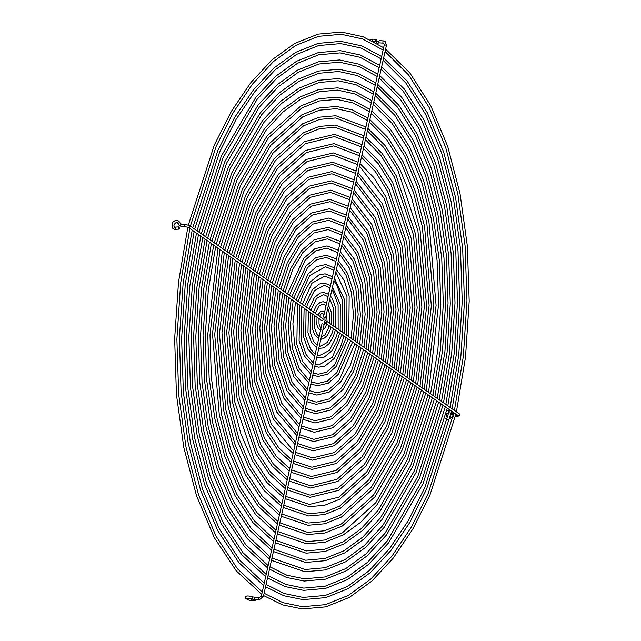 <?xml version="1.0" encoding="UTF-8"?>
<svg xmlns="http://www.w3.org/2000/svg" width="641" height="641" viewBox="0 0 641 641"><rect width="100%" height="100%" fill="white"/><g stroke="black" fill="none" stroke-linecap="round" stroke-linejoin="round"><path stroke-width="0.96" d="M448.428 411.947L449.157 412.451L448.428 411.947L448.836 410.456L449.565 410.961L448.836 410.456M452.915 412.091A1.122 0.593 -78.7 0 1 452.089 413.213A1.122 0.593 -78.7 0 1 451.705 412.604A1.122 0.593 -78.7 0 1 451.945 411.418M376.716 40.127A1.122 0.457 -84 0 1 376.147 41.729A1.122 0.457 -84 0 1 375.81 41.112A1.122 0.457 -84 0 1 376.379 39.51A1.122 0.457 -84 0 1 376.716 40.127M175.009 227.21L175.738 227.715L175.009 227.21L174.729 227.851L175.482 229.222M179.208 227.515A1.122 0.529 -93.3 0 1 178.815 229.133A1.122 0.529 -93.3 0 1 178.302 228.508A1.122 0.529 -93.3 0 1 178.687 226.898A1.122 0.529 -93.3 0 1 179.208 227.515M325.235 322.832A1.122 0.921 -55.1 0 0 325.708 320.716A1.122 0.921 -55.1 0 0 325.235 322.832M325.099 317.632L323.489 317.031L325.099 317.632M189.327 225.528A1.122 0.921 124.9 0 1 189.728 225.664L322.832 318.569A1.122 0.921 124.9 0 1 321.55 320.404L188.454 227.499A1.122 0.921 124.9 0 0 189.728 225.664L185.217 224.334A1.122 0.561 93.9 0 0 184.624 225.087A1.122 0.561 93.9 0 0 184.616 225.936A1.122 0.561 93.9 0 0 185.065 226.561L188.454 227.499M251.841 598.373L251.032 599.92L251.368 600.489L254.773 600.633A1.122 0.665 -88.5 0 1 254.197 600A1.122 0.665 -88.5 0 1 254.14 599.639M255.447 599.768A1.122 0.665 -88.5 0 1 254.773 600.633M261.328 596.186L321.99 323.745L324.178 324.234L263.379 596.499L259.012 600.008A1.122 0.561 93.9 0 0 259.212 599.952M372.141 40.728L372.87 39.181L370.057 39.71M450.727 414.951L453.62 414.086A1.122 0.561 93.9 0 0 453.524 414.086A1.122 0.561 93.9 0 0 452.915 415.688A1.122 0.561 93.9 0 0 453.139 416.193M450.359 416.514L451.48 417.323L449.814 418.789M383.671 40.96A1.122 0.561 93.9 0 0 383.51 40.904L379.576 40.631A1.122 0.561 93.9 0 0 378.983 41.393A1.122 0.561 93.9 0 0 378.967 42.242A1.122 0.561 93.9 0 0 379.424 42.867L378.478 42.899L378.895 42.338M376.708 41.905A1.122 1.082 1.6 0 0 378.615 42.875M181.443 224.126A1.122 0.561 93.9 0 0 181.283 224.062A1.122 0.561 93.9 0 0 180.674 225.672A1.122 0.561 93.9 0 0 180.97 226.233A1.122 0.561 93.9 0 0 181.131 226.297L179.376 225.688L177.998 223.669A1.122 0.513 165.1 0 0 178.118 223.837M180.153 223.252A1.122 0.513 165.1 0 0 180.153 223.1A1.122 0.513 165.1 0 0 180.033 222.94A1.122 0.513 165.1 0 0 178.959 222.884A1.122 0.513 165.1 0 0 178.03 223.453A1.122 0.513 165.1 0 0 177.998 223.669C176.876 219.671 171.476 226.786 175.273 227.098M324.835 322.695L457.93 415.592A1.122 0.921 -55.1 0 0 459.212 413.757L460.006 415.4L457.305 416.578L455.374 416.45M456.929 414.895A1.122 0.561 93.9 0 0 456.865 415.104A1.122 0.561 93.9 0 0 456.849 415.961A1.122 0.561 93.9 0 0 457.305 416.578M325.676 317.511L386.467 45.255L384.288 44.766L383.358 43.131A1.122 0.561 93.9 0 0 383.47 43.123M386.467 45.255L385.153 41.473L383.51 40.904A1.122 0.561 93.9 0 0 382.901 42.506A1.122 0.561 93.9 0 0 383.198 43.075A1.122 0.561 93.9 0 0 383.358 43.131L379.424 42.867M259.325 597.837A1.122 0.561 93.9 0 0 259.164 597.781L252.258 596.859A1.122 0.545 110.8 0 1 252.458 597.075A1.122 0.545 110.8 0 1 252.458 597.789A1.122 0.545 110.8 0 1 251.464 598.95L247.178 598.253M255.23 597.508A1.122 0.561 93.9 0 0 254.637 598.269A1.122 0.561 93.9 0 0 254.621 599.119A1.122 0.561 93.9 0 0 255.078 599.744L251.464 598.95M255.078 599.744L259.012 600.008A1.122 0.561 93.9 0 1 258.852 599.952A1.122 0.561 93.9 0 1 258.555 599.383A1.122 0.561 93.9 0 1 259.164 597.781L261.199 596.01L263.379 596.499M379.576 40.631L376.684 42.106M178.815 229.133L175.249 229.334C172.221 229.31 171.427 226.946 172.846 222.227C175.89 219.43 178.326 219.719 180.153 223.1L181.283 224.062L185.217 224.334M314.691 356.444L308.017 349.361L303.522 336.717L304.106 308.225M304.683 305.901L312.175 289.86L319.338 284.027L324.45 283.122L330.54 285.469M338.16 329.266L338.111 304.723L333.264 291.759L331.854 289.828M329.995 287.897L324.298 285.349L314.419 290.653L307.432 304.419L306.638 307.263M316.662 347.614L311.334 342.102L307.96 332.615L308.409 311.23M309.002 308.914L314.25 297.793L319.891 293.113L323.825 292.416L328.569 294.275M333.833 326.245L333.673 308.818L329.835 298.874M328.024 296.735L323.673 294.652L316.558 298.49L310.949 310.276M318.633 338.777L314.539 334.658L312.391 328.512L312.712 314.234M313.345 311.943L316.454 305.565L320.316 302.256L323.192 301.719L326.606 303.081M329.49 323.216L329.242 312.92L327.743 308.233M326.045 305.605L323.04 303.946L318.817 306.198L315.268 313.289M321.269 329.987C319.146 329.738 317.664 327.88 316.822 324.41L317.023 317.239M317.752 315.027L320.78 311.382L322.559 311.013L324.634 311.903M324.017 314.683L322.407 313.249L321.037 313.954L319.635 316.334M324.907 317.615L325.003 320.949M324.763 322.639L323.945 325.259M329.073 325.652L328.344 328.4L325.011 334.802L321.309 337.046M333.376 328.657L332.294 332.743L327.263 342.51L320.155 346.348L319.266 346.22M335.355 330.035L333.304 336.517L329.474 343.336L324.017 347.855L318.777 348.4M337.679 331.661L336.397 336.581L329.41 350.347L319.522 355.651L317.263 355.17M339.658 333.04L336.878 341.901L331.782 350.972L324.37 357.021L319.37 357.878L316.774 357.366M447.915 417.107L446.809 416.858L446.248 414.831L446.785 413.701L448.852 412.564M451.168 413.028L452.089 413.213M378.919 42.17L377.349 43.628M373.495 41.457L376.147 41.729M326.117 320.861L459.212 413.757M185.065 226.561L181.131 226.297M252.258 596.859C249.157 595.906 247.089 595.729 246.04 596.33C242.651 597.148 248.892 601.002 251.544 600.545M340.171 330.668L340.307 304.283L332.455 287.144M315.204 354.136L310.565 349.233L305.717 336.277L306.086 309.611M335.86 327.655L335.868 308.385L332.495 298.898L330.468 296.046M317.175 345.331L313.713 341.709L310.148 332.182L310.396 312.616M320.812 339.289L323.449 338.777L327.303 335.523L329.827 330.9L331.052 327.03M331.533 324.642L331.437 312.488L328.456 305.044M319.138 336.517L316.966 334.338L314.587 328.08L314.699 315.62M322.96 329.658L325.139 327.695L326.742 324.025M327.182 321.606L326.365 314.427M321.421 327.751C320.981 328.424 320.18 327.166 319.018 323.977L319.01 318.633M323.489 317.031L384.288 44.766M457.93 415.592L457.826 414.911M175.233 227.098L178.687 226.898M372.733 39.125L376.379 39.51M449.125 410.344L446.665 410.897M444.926 418.156L447.378 419.35M453.371 416.313L451.48 417.323M312.72 365.258L304.355 356.003L299.091 340.82L299.796 305.22M300.365 302.889L303.538 293.354L309.907 282.184L319.066 274.821L325.083 273.819L332.503 276.664M342.47 332.278L342.542 300.621L336.669 284.644L333.857 280.886M331.966 279.075L324.931 276.055L311.967 283.194L302.328 304.259M341.982 334.666L332.35 357.197L318.897 364.945L315.284 364.056M343.969 336.044L340.443 347.278L334.081 358.615L324.891 366.123L318.745 367.181L314.787 366.275M344.481 333.681L344.738 300.18L334.434 278.282M313.241 362.95L306.045 354.425L301.286 340.379L301.783 306.606M310.749 374.072L300.893 362.998L294.652 344.922L292.897 323.825L295.493 302.215M296.054 299.876L308.233 273.763L316.638 266.616L325.716 264.525L334.474 267.858M346.781 335.283L346.981 296.519L335.836 271.992M333.937 270.262L325.564 266.752L309.675 275.534L298.017 301.246M346.292 337.671L334.634 364.849L326.581 372.165L318.265 374.248L313.305 372.918M348.271 339.049L336.092 366.62L327.479 374.232L318.112 376.475L312.808 375.145M348.784 336.685L349.177 296.078L344.153 280.381L336.413 269.436M311.27 371.756L302.576 361.404L296.847 344.481L297.48 303.602M308.786 382.885L297.432 369.985L290.221 349.025L288.162 324.418L291.19 299.211M291.743 296.871L305.949 266.103L315.765 257.69L326.349 255.222L336.437 259.044M351.092 338.296L353.447 314.979L351.412 292.416L345.972 275.141L337.815 263.122M335.9 261.448L326.197 257.458L316.638 259.757L307.392 267.874L293.714 298.241M350.595 340.675L336.926 372.509L327.455 381.099L317.632 383.542L311.326 381.756M352.574 342.062L338.384 374.272L328.352 383.158L317.479 385.778L310.829 383.999M353.095 339.69L355.683 315.484L353.608 291.976L347.622 273.395L338.384 260.607M309.307 380.562L299.115 368.391L292.416 348.584L290.389 324.923L293.169 300.597M306.815 391.699L293.971 376.972L285.782 353.119L283.434 325.011L286.888 296.206M287.432 293.858L303.658 258.443L314.891 248.756L326.982 245.92L338.408 250.238M355.402 341.3L358.175 314.378L355.851 288.314L349.441 268.146L339.794 254.277M337.871 252.634L326.83 248.155L315.773 250.823L305.1 260.214L289.403 295.237M354.898 343.68L339.209 380.169L328.328 390.024L316.999 392.845L309.355 390.585M356.885 345.066L350.17 365.731L340.667 381.932L329.218 392.084L316.846 395.08L308.85 392.845M357.398 342.695L360.41 314.891L358.039 287.881L351.084 266.408L340.355 251.777M307.335 389.367L295.645 375.378L287.977 352.686L285.662 325.516L288.867 297.592M304.852 400.505L290.501 383.959L281.351 357.221L278.707 325.604L282.577 293.201M283.13 290.854L290.766 268.347L301.374 250.783L314.018 239.83L327.615 236.625L340.371 241.433M359.713 344.305L362.91 313.786L360.282 284.211L352.903 261.143L341.765 245.439M339.834 243.828L327.463 238.853L314.899 241.897L302.816 252.554L292.52 269.909L285.101 292.232M359.208 346.685L351.885 369.777L341.501 387.821L329.202 398.95L316.366 402.147L307.384 399.415M361.187 348.071L353.648 371.347L342.959 389.592L330.091 401.018L316.213 404.375L306.879 401.683M361.708 345.699L365.138 314.298L362.477 283.779L354.553 259.421L342.326 242.955M305.372 398.173L292.184 382.356L283.546 356.789L280.934 326.109L284.564 294.588M302.881 409.319L287.04 390.954L276.92 361.324L273.971 326.197L278.274 290.197M278.819 287.849L287.296 262.73L299.083 243.131L313.145 230.896L328.24 227.323L342.334 232.627M364.016 347.318L367.638 313.193L364.713 280.109L356.372 254.148L343.744 236.601M341.805 235.015L328.096 229.558L314.026 232.963L300.533 244.894L289.043 264.292L280.79 289.227M363.511 349.69L355.354 375.394L343.784 395.481L330.067 407.884L315.733 411.442L305.42 408.237M365.49 351.076L357.117 376.956L345.243 397.252L330.964 409.944L315.58 413.677L304.908 410.512M366.011 348.704L369.873 313.697L366.908 279.676L358.023 252.434L344.289 234.133M303.401 406.979L288.722 389.343L279.107 360.891L276.207 326.702L280.261 291.583M300.917 418.124L283.578 397.941L272.481 365.426L269.244 326.79L273.971 287.192M274.516 284.844L283.827 257.113L296.799 235.471L312.271 221.97L328.873 218.028L344.305 223.821M368.327 350.323L372.365 312.6L369.152 276.007L359.833 247.154L345.715 227.771M343.768 226.209L328.721 220.256L313.153 224.038L298.241 237.234L285.574 258.676L276.487 286.223M367.814 352.694L358.824 381.01L346.076 403.141L330.94 416.81L315.1 420.744L303.449 417.051M369.793 354.08L360.587 382.573L347.526 404.912L331.838 418.877L314.955 422.972L302.937 419.334M370.314 351.709L374.6 313.104L371.347 275.574L361.484 245.455L346.26 225.32M301.438 415.785L285.253 396.33L274.677 364.993L271.472 327.295L275.95 288.578M298.946 426.93L280.117 404.928L268.05 369.528L264.517 327.383L269.669 284.187M270.206 281.84L280.349 251.496L294.507 227.811L311.398 213.036L329.506 208.726L346.268 215.015M372.629 353.327L377.1 312.007L373.583 271.904L363.295 240.167L347.686 218.95M345.739 217.403L329.354 210.961L312.287 215.104L295.958 229.582L282.104 253.059L272.185 283.218M372.117 355.699L362.301 386.627L348.359 410.801L331.814 425.744L314.475 430.039L301.478 425.864M374.104 357.085L364.056 388.19L349.818 412.564L332.711 427.803L314.322 432.274L300.966 428.156M374.624 354.713L379.328 312.512L375.778 271.472L364.953 238.468L348.231 216.506M299.475 424.59L281.792 403.317L270.246 369.096L266.744 327.888L271.648 285.574M296.983 435.736L276.648 411.915L263.611 373.631L259.789 327.976L265.358 281.183M265.903 278.835L276.88 245.88L292.224 220.151L310.524 204.11L330.139 199.431L348.239 206.21M376.932 356.332L381.828 311.414L378.022 267.802L366.764 233.172L349.649 210.128M347.702 208.589L329.987 201.659L311.414 206.178L293.666 221.922L278.635 247.442L267.874 280.213M376.427 358.704L365.771 392.236L350.651 418.461L332.687 434.67L313.842 439.341L299.507 434.686M378.406 360.09L367.525 393.806L352.101 420.224L333.576 436.737L313.689 441.569L299.002 436.978M378.927 357.726L384.055 311.919L380.217 267.369L368.415 231.481L350.194 207.692M297.504 433.396L278.322 410.296L265.807 373.198L262.017 328.488L267.345 282.569M295.02 444.542L273.186 418.893L259.18 377.733L255.054 328.569L261.055 278.178M261.6 275.822L273.411 240.263L289.932 212.492L309.659 195.184L330.772 190.129L350.202 197.404M381.243 359.337L386.555 310.821L382.453 263.699L370.226 226.185L351.621 201.314M349.674 199.784L330.62 192.364L310.54 197.244L291.383 214.262L275.165 241.833L263.571 277.208M380.73 361.708L369.24 397.853L352.935 426.113L333.56 443.604L313.209 448.636L297.544 443.492M382.709 363.094L371.003 399.423L354.393 427.884L334.45 445.663L313.056 450.871L297.031 445.791M383.23 360.731L388.791 311.326L384.648 263.267L371.884 224.494L352.165 198.878M295.541 442.202L274.861 417.283L261.376 377.301L257.281 329.081L263.042 279.564M293.049 453.355L280.534 442.034L269.725 425.88L254.741 381.836L250.327 329.17L256.753 275.173M257.289 272.818L269.933 234.654L287.649 204.832L308.786 186.251L331.405 180.834L352.165 188.598M385.545 362.341L391.29 310.228L386.892 259.597L373.695 219.198L353.592 192.492M351.637 190.978L331.253 183.062L309.667 188.318L289.099 206.602L271.688 236.217L259.268 274.196M385.033 364.713L372.709 403.469L355.218 433.773L334.426 452.53L312.576 457.938L295.573 452.306M387.02 366.099L374.472 405.032L356.676 435.543L335.323 454.589L312.423 460.166L295.06 454.605M387.541 363.735L393.518 310.733L389.079 259.164L375.346 217.507L354.136 190.065M293.57 451.008L271.399 424.27L256.937 381.403L252.554 329.674L258.732 276.559M291.086 462.161L277.761 450.086L266.255 432.867L250.31 385.938L245.599 329.762L252.442 272.169M252.987 269.813L266.464 229.037L285.357 197.172L307.912 177.325L332.03 171.532L354.136 179.792M389.856 365.346L396.018 309.635L391.322 255.495L377.156 212.203L355.563 183.679M353.608 182.172L331.886 173.767L308.802 179.392L286.807 198.942L268.218 230.6L254.958 271.191M389.335 367.718L376.179 409.086L357.51 441.433L335.299 461.456L311.943 467.233L293.61 461.119M391.322 369.104L377.942 410.649L358.96 443.203L336.196 463.523L311.79 469.468L293.097 463.427M391.843 366.74L398.245 310.14L393.518 255.062L378.815 210.52L356.1 181.251M291.607 459.813L278.963 448.035L267.93 431.257L252.506 385.505L247.827 330.267L254.429 273.555M289.115 470.967L274.997 458.139L262.794 439.854L245.88 390.04L240.864 330.355L248.139 269.164M248.676 266.808L262.994 223.421L283.074 189.512L307.039 168.391L332.663 162.237L356.1 170.987M394.159 368.351L400.745 309.034L395.753 251.392L380.618 205.216L357.526 174.865M355.571 173.366L332.511 164.465L307.928 170.458L284.524 191.282L264.749 224.983L250.655 268.186M393.646 370.722L379.656 414.703L359.793 449.093L336.172 470.39L311.31 476.535L291.639 469.933M395.625 372.109L381.411 416.265L361.252 450.863L337.07 472.449L311.165 478.763L291.126 472.241M396.146 369.745L402.981 309.547L397.949 250.96L382.276 203.542L358.071 172.445M289.644 468.619L276.191 456.088L264.469 438.244L248.067 389.608L243.099 330.86L250.126 270.55M287.152 479.772L272.225 466.183L259.333 446.841L241.441 394.143L236.136 330.948L243.836 266.159M244.373 263.804L259.525 217.804L280.79 181.86L306.166 159.465L333.296 152.935L358.071 162.181M398.462 371.355L405.481 308.441L400.192 247.29L384.087 198.229L359.497 166.051M357.534 164.553L333.144 155.17L307.055 161.532L282.24 183.622L261.28 219.366L246.352 265.182M397.949 373.727L383.126 420.312L362.077 456.753L337.046 479.316L310.685 485.83L289.676 478.739M399.928 375.113L384.88 421.882L363.535 458.515L337.935 481.383L310.532 488.065L289.155 481.046M400.457 372.75L407.708 308.946L402.388 246.857L385.746 196.555L373.831 177.565L360.034 163.631M287.673 477.425L273.427 464.132L261.007 445.231L243.636 393.71L238.364 331.453L245.815 267.545M285.181 488.578L269.46 474.236L255.863 453.828L237.01 398.245L231.409 331.541L239.534 263.155M240.071 260.799L256.055 212.187L278.498 174.2L305.3 150.531L333.929 143.632L360.034 153.375M402.772 374.36L410.208 307.848L404.623 243.187L387.549 191.242L375.418 171.636L361.46 157.237M359.505 155.747L333.777 145.868L306.182 152.598L279.949 175.963L257.81 213.749L242.042 262.177M402.252 376.732L386.595 425.928L364.368 464.413L337.911 488.25L310.052 495.132L287.705 487.553M404.239 378.118L388.35 427.499L365.827 466.175L338.809 490.309L309.899 497.368L287.192 489.86M404.759 375.754L412.435 308.353L406.819 242.755L389.207 189.568L376.604 169.512L362.005 154.826M285.71 486.231L270.654 472.185L257.538 452.209L239.205 397.813L233.636 332.046L241.513 264.541M283.218 497.384L266.688 482.288L252.402 460.815L240.888 433.813L232.571 402.348L226.682 332.134L235.223 260.15M235.76 257.794L252.578 206.57L276.215 166.54L304.427 141.605L334.562 134.338L361.997 144.57M407.075 377.373L414.935 307.255L409.062 239.085L391.01 184.247L378.182 163.575L363.431 148.424M361.468 146.941L334.41 136.565L305.316 143.672L277.665 168.311L254.333 208.141L237.739 259.172M406.554 379.736L390.065 431.545L366.652 472.072L338.785 497.176L309.419 504.435L285.742 496.358M408.541 381.123L391.827 433.108L368.11 473.835L339.682 499.243L324.53 505.308L309.266 506.662L285.221 498.674M409.062 378.759L417.171 307.76L411.258 238.652L392.677 182.581L379.376 161.46L363.968 146.012M283.739 495.036L267.89 480.237L254.076 459.196L234.766 401.915L228.909 332.639L237.21 261.536M281.255 506.19L263.924 490.341L248.94 467.802L236.858 439.47L228.14 406.45L221.946 332.727L230.92 257.145M231.457 254.789L249.109 200.954L273.923 158.88L303.554 132.679L319.314 126.429L335.195 125.035L363.968 135.764M411.378 380.377L419.671 306.662L413.493 234.983L394.471 177.261L380.954 155.523L365.402 139.618M363.439 138.136L335.043 127.271L319.739 128.625L304.443 134.738L275.374 160.651L250.863 202.524L233.436 256.168M410.865 382.741L393.534 437.162L368.944 479.724L339.658 506.11L324.226 512.335L308.786 513.729L283.771 505.164M412.844 384.127L395.297 438.724L370.394 481.495L340.555 508.169L324.65 514.539L308.633 515.965L283.258 507.488M413.365 381.764L421.898 307.167L415.688 234.55L396.138 175.594L382.14 153.407L365.939 137.206M281.776 503.842L265.118 488.282L250.615 466.183L238.861 438.396L230.335 406.017L224.174 333.232L232.907 258.531M279.284 514.995L261.151 498.394L245.471 474.789L232.835 445.118L223.701 410.552L217.219 333.32L226.618 254.14M227.154 251.785L245.639 195.345L271.64 151.22L302.68 123.745L319.194 117.199L335.828 115.741L365.931 126.958M415.688 383.382L424.398 306.069L417.932 230.888L397.941 170.274L383.719 147.47L367.365 130.804M365.402 129.33L335.676 117.968L319.619 119.394L303.57 125.812L273.09 152.991L247.394 196.907L229.133 253.163M415.168 385.746L397.011 442.771L371.227 487.384L340.531 515.035L324.346 521.574L308.153 523.032L281.808 513.978M417.147 387.132L398.766 444.341L372.685 489.155L341.421 517.095L324.771 523.769L308 525.259L281.287 516.293M417.676 384.768L426.626 306.574L420.119 230.448L411.474 197.316L399.599 168.607L384.912 145.363L367.902 128.4M279.813 512.648L262.353 496.334L247.146 473.17L234.83 444.045L225.896 410.112L219.446 333.833L228.597 255.527M277.321 523.801L258.387 506.438L242.01 481.776L228.805 450.775L219.27 414.655L212.492 333.921L222.315 251.136M222.844 248.78L242.17 189.728L269.356 143.56L301.815 114.819L319.074 107.968L336.453 106.438L352.542 109.948L367.902 118.152M419.991 386.387L429.125 305.477L422.363 226.786L413.509 192.765L401.402 163.295L386.491 139.417L369.336 121.998M367.373 120.524L352.165 112.191L336.301 108.674L319.498 110.164L302.696 116.878L270.806 145.331L243.925 191.29L224.823 250.158M419.47 388.75L400.481 448.388L373.511 495.044L341.405 523.961L324.466 530.804L307.52 532.326L279.837 522.784M421.457 390.137L402.236 449.958L374.969 496.815L342.294 526.029L324.899 533L307.368 534.562L279.324 525.107M421.978 387.773L431.353 305.981L424.558 226.345L415.504 191.667L403.069 161.628L387.685 137.31L369.873 119.587M277.841 521.453L259.581 504.387L243.684 480.157L230.808 449.702L221.465 414.214L214.719 334.426L224.294 252.522M275.35 532.615L255.615 514.491L238.548 488.762L224.783 456.424L214.839 418.757L209.134 377.733L207.764 334.514L218.004 248.131M218.541 245.775L238.7 184.111L267.065 135.9L300.941 105.885L318.954 98.73L337.086 97.144L353.856 100.797L369.865 109.347M424.294 389.391L433.853 304.884L426.794 222.683L417.539 187.116L404.872 156.308L389.263 131.365L371.299 113.185M369.336 111.718L353.479 103.041L336.934 99.371L319.378 100.933L301.831 107.952L268.515 137.671L240.455 185.674L220.52 247.154M423.781 391.755L403.95 454.004L375.802 502.704L342.27 532.895L324.594 540.034L306.895 541.629L277.874 531.589M425.76 393.141L405.705 455.575L377.253 504.475L360.723 522.255L343.167 534.955L325.019 542.23L306.743 543.856L277.353 533.913M426.281 390.778L436.088 305.388L428.989 222.243L419.526 186.01L406.53 154.641L390.449 129.258L371.836 110.781M275.878 530.259L256.817 512.439L240.223 487.136L226.778 455.35L217.027 418.317L211.386 377.765L209.992 335.019L219.991 249.509M273.387 541.421L252.85 522.543L235.087 495.741L220.752 462.081L210.4 422.86L204.463 380.129L203.029 335.107L206.146 289.524L213.701 245.126M214.238 242.771L235.223 178.494L264.781 128.24L281.904 109.988L300.068 96.959L318.833 89.5L337.719 87.841L355.17 91.639L371.828 100.541M428.605 392.396L438.588 304.283L437.066 260.31L431.233 218.581L421.562 181.459L408.333 149.321L392.028 123.312L373.27 104.379M371.299 102.913L354.793 93.89L337.567 90.077L319.25 91.703L300.958 99.026L283.13 111.895L266.231 130.011L236.978 180.065L216.217 244.149M428.084 394.76L407.42 459.621L378.086 510.364L361.091 528.753L343.143 541.821L324.715 549.265L306.262 550.923L275.902 540.403M430.063 396.146L409.182 461.191L379.544 512.127L362.317 530.66L344.041 543.889L325.139 551.46L306.11 553.159L275.39 542.727M430.592 393.782L437.867 349.834L440.816 304.796L439.317 260.342L433.428 218.14L423.557 180.361L409.992 147.654L393.221 121.205L373.807 101.975M273.907 539.065L254.044 520.484L236.753 494.123L222.756 461.007L212.596 422.419L206.714 380.161L205.256 335.612L208.285 290.485L215.688 246.505M271.415 550.226L250.078 530.596L231.617 502.728L216.73 467.73L205.969 426.954L199.792 382.517L198.301 335.7L201.546 288.29L209.399 242.122M209.936 239.766L231.754 172.878L262.49 120.588L280.309 101.582L299.195 88.025L318.713 80.269L338.352 78.547L356.476 82.489L373.799 91.735M432.907 395.401L440.335 350.098L443.316 303.69L441.737 257.914L435.664 214.479L425.592 175.802L411.794 142.334L394.8 115.26L375.233 95.565M373.27 94.107L356.108 84.74L338.2 80.774L319.13 82.473L300.084 90.093L281.527 103.489L263.948 122.351L233.508 174.448L211.907 241.144M432.387 397.765L410.889 465.238L380.377 518.024L362.694 537.15L344.017 550.755L324.835 558.495L305.629 560.226L273.939 549.209M434.374 399.151L412.652 466.8L381.828 519.787L363.92 539.057L344.906 552.814L325.259 560.699L305.477 562.453L273.419 551.532M434.894 396.787L442.474 351.068L445.543 304.203L443.989 257.946L437.859 214.046L427.579 174.705L413.461 140.667L395.986 113.153L375.77 93.169M271.944 547.871L251.28 528.537L233.292 501.11L218.725 466.656L208.165 426.521L202.043 382.549L200.529 336.205L203.686 289.251L211.378 243.5M269.452 559.032L247.314 538.64L228.156 509.715L212.7 473.387L201.53 431.056L195.12 384.912L193.574 336.293L196.939 287.064L205.096 239.117M205.625 236.761L228.284 167.261L260.206 112.928L278.707 93.185L298.321 79.099L318.585 71.039L338.985 69.244L357.79 73.338L375.762 82.929M437.21 398.406L444.942 351.332L448.043 303.097L446.408 255.519L440.103 210.376L429.614 170.153L415.264 135.347L397.564 107.207L377.204 86.759M375.233 85.301L357.414 75.59L338.833 71.48L319.01 73.242L299.211 81.167L279.933 95.092L261.656 114.699L230.039 168.831L207.604 238.14M436.689 400.769L414.358 470.847L382.661 525.676L364.296 545.555L344.89 559.681L324.955 567.726L304.996 569.52L271.968 558.015M438.676 402.155L416.121 472.417L384.111 527.447L365.522 547.462L345.779 561.748L325.38 569.929L304.844 571.756L271.455 560.346M439.197 399.792L447.081 352.294L450.278 303.602L448.66 255.551L442.298 209.944L431.609 169.056L416.922 133.681L398.758 105.1L377.733 84.356M269.981 556.676L248.508 536.589L229.831 508.097L214.703 472.313L203.726 430.624L197.372 384.945L195.801 336.797L199.079 288.025L207.075 240.495M265.518 576.644L241.777 554.745L221.225 523.689L204.647 484.684L192.661 439.261L185.778 389.704L184.111 337.478L187.725 284.604L196.483 233.108M197.019 230.752L221.345 156.035L255.631 97.608L275.51 76.383L296.583 61.24L318.345 52.578L340.243 50.647L360.418 55.038L379.696 65.318M445.824 404.415L454.148 353.792L457.506 301.911L455.759 250.735L448.972 202.171L437.667 158.848L422.187 121.373L403.101 91.102L381.139 69.14M379.168 67.69L360.042 57.289L340.099 52.883L318.769 54.773L297.472 63.307L276.728 78.29L257.081 99.379L223.1 157.598L198.998 232.13M445.303 406.779L421.305 482.08L387.236 540.996L367.493 562.357L346.629 577.541L325.195 586.186L303.73 588.118L285.557 584.36L268.034 575.634M447.282 408.165L423.06 483.651L388.686 542.767L368.719 564.264L347.526 579.608L325.62 588.39L303.578 590.353L285.197 586.603L267.521 577.958M447.811 405.801L456.296 354.753L459.733 302.416L458.003 250.767L451.16 201.739L439.662 157.75L423.853 119.715L404.295 89.003L381.667 66.744M266.047 574.288L242.971 552.686L222.9 522.07L206.642 483.61L194.856 438.829L188.029 389.736L186.339 337.983L189.864 285.565L198.47 234.486M267.489 567.838L244.541 546.693L224.695 516.702L208.678 479.035L197.099 435.159L190.449 387.308L188.839 336.886L192.332 285.83L200.785 236.112M201.322 233.757L224.815 161.652L257.922 105.268L277.104 84.78L297.456 70.165L318.465 61.808L339.618 59.95L359.104 64.188L377.733 74.124M441.521 401.41L449.549 352.558L452.778 302.504L451.08 253.123L444.533 206.274L433.645 164.497L418.725 128.36L400.337 99.155L379.168 77.946M377.204 76.495L358.728 66.44L339.466 62.177L318.889 64.004L298.345 72.233L278.33 86.695L259.373 107.039L226.569 163.215L203.301 235.135M441 403.774L417.836 476.463L384.945 533.336L365.891 553.952L345.755 568.615L325.075 576.956L304.363 578.823L286.872 575.209L270.005 566.828M442.979 405.16L419.591 478.034L386.403 535.107L367.117 555.859L346.653 570.674L325.5 579.16L304.211 581.05L286.511 577.453L269.484 569.152M443.5 402.796L451.689 353.52L455.006 303.009L453.331 253.155L446.729 205.841L435.64 163.399L420.392 126.694L401.522 97.055L379.704 75.55M268.01 565.482L245.743 544.634L226.361 515.084L210.673 477.962L199.295 434.726L192.701 387.34L191.074 337.39L194.471 286.799L202.772 237.49M263.555 585.449L239.005 562.798L217.764 530.676L200.617 490.341L188.23 443.364L181.107 392.092L179.384 338.071L183.118 283.378L192.18 230.103M192.709 227.747L217.868 150.419L234.518 117.656L253.347 89.948L273.907 67.986L295.709 52.314L318.224 43.348L340.876 41.353L361.732 45.888L381.659 56.512M450.126 407.42L458.756 355.018L462.233 301.318L460.43 248.339L453.403 198.069L441.697 153.199L425.656 114.386L405.873 83.05L383.102 60.334M381.131 58.884L361.356 48.131L340.724 43.58L318.649 45.543L296.599 54.373L275.133 69.893L254.798 91.719L236.136 119.314L219.623 151.989L194.688 229.125M449.605 409.783L424.775 487.697L408.245 520.732L389.52 548.656L369.088 570.754L347.502 586.467L325.316 595.425L303.097 597.42L284.243 593.51L266.071 584.44M451.593 411.169L426.529 489.267L409.871 522.391L390.978 550.427L370.314 572.661L348.392 588.534L325.748 597.62L302.953 599.647L283.883 595.753L265.55 586.771M452.113 408.806L460.895 355.979L464.461 301.823L462.674 248.371L455.599 197.636L443.692 152.101L427.315 112.728L407.067 80.95L383.639 57.938M264.076 583.094L240.207 560.739L219.438 529.049L202.62 489.267L190.425 442.931L183.358 392.124L181.611 338.576L185.257 284.34L194.159 231.481M261.584 594.255L236.241 570.843L214.302 537.663L196.595 495.99L183.799 447.466L176.435 394.511L174.648 338.72L178.502 282.224L187.853 227.194M188.35 224.991L214.326 144.962L231.529 111.053L251 82.368L272.265 59.621L294.804 43.396L318.088 34.117L341.509 32.05L363.046 36.737L383.63 47.706M454.429 410.424L463.363 356.244L466.96 300.725L465.102 245.944L457.834 193.967L445.719 147.542L429.117 107.4L408.646 74.997L385.073 51.52M383.102 50.078L362.67 38.981L341.357 34.285L318.529 36.313L295.725 45.447L273.531 61.488L252.514 84.059L233.22 112.592L216.153 146.372L190.385 226.121M453.908 412.788L428.244 493.314L411.161 527.455L391.803 556.316L370.69 579.16L348.375 595.401L325.444 604.655L302.472 606.715L282.937 602.668L264.108 593.245M455.895 414.174L430.007 494.876L412.78 529.113L393.262 558.087L371.916 581.058L349.265 597.46L325.868 606.851L302.32 608.95L282.569 604.904L263.587 595.577M456.416 411.81L465.502 357.213L469.196 301.23L467.345 245.976L460.03 193.534L447.714 146.444L430.784 105.741L409.831 72.898L385.602 49.133M262.113 591.899L237.434 568.791L215.969 536.036L198.59 494.916L185.986 447.033L178.687 394.519L176.884 339.169L180.658 283.106L189.856 228.476"/></g></svg>
